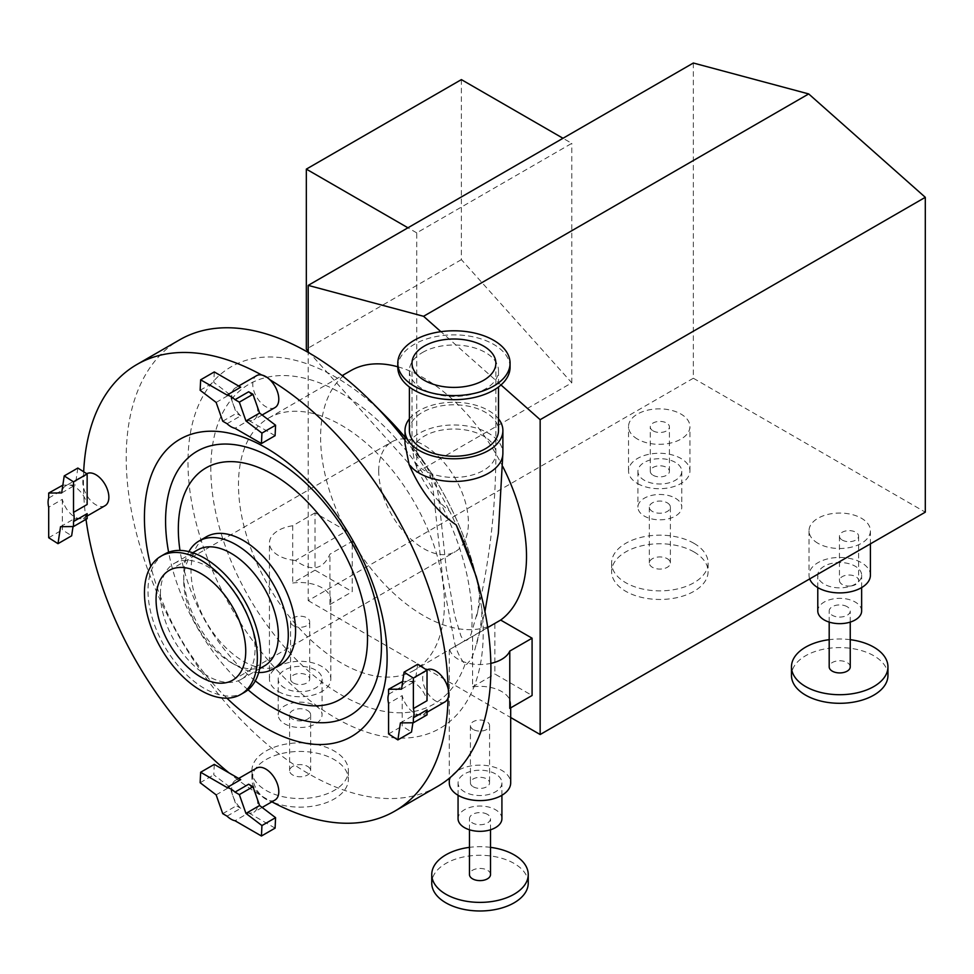 <?xml version="1.0" encoding="UTF-8"?>
<svg xmlns="http://www.w3.org/2000/svg" width="974" height="974" viewBox="0 0 974 974"><rect width="100%" height="100%" fill="white"/><g stroke="black" fill="none" stroke-linecap="round" stroke-linejoin="round"><path stroke-width="0.73" stroke-dasharray="4.87 3.65" d="M500.989 384.961L440.905 331.671M693.342 63.018L693.342 378.241L925.3 512.166M809.698 578.909A30.693 17.727 180 0 1 809.017 575.184A30.693 17.727 180 0 1 839.71 557.457A30.693 17.727 180 0 1 870.415 575.184M851.337 585.922A9.57 5.527 0 0 0 858.301 581.892A21.927 12.662 0 0 0 861.637 575.184A21.927 12.662 0 0 0 855.221 566.235A21.927 12.662 0 0 0 831.321 563.483A21.927 12.662 0 0 0 817.783 575.184A21.927 12.662 0 0 0 829.081 586.263A21.927 12.662 0 0 0 851.337 585.922A21.927 12.662 180 0 0 858.301 581.892A9.57 5.527 0 0 0 858.593 580.553A9.57 5.527 0 0 0 849.011 575.025A9.57 5.527 0 0 0 839.442 580.553A9.57 5.527 0 0 0 842.242 584.461A9.57 5.527 0 0 0 851.337 585.922M350.75 370.668A145.601 84.056 60 0 0 320.604 437.326A145.601 84.056 60 0 0 346.452 531.025L295.439 560.476C311.461 571.969 322.954 569.875 329.918 554.194L352.235 541.313A145.601 84.056 60 0 0 494.877 623.677L449.659 649.5L487.731 627.524M414.242 670.27A145.601 84.056 60 0 1 302.037 631.262A145.601 84.056 60 0 1 238.484 484.735A145.601 84.056 60 0 1 268.641 418.077A145.601 84.056 60 0 1 414.242 502.146A145.601 84.056 60 0 1 414.242 670.27L449.659 649.5A30.693 17.727 180 0 0 458.279 659.325A30.693 17.727 180 0 0 490.847 663.379M397.806 366.796A145.601 84.056 60 0 1 502.767 466.546M693.342 378.241L308.198 600.605L308.198 352.405M308.198 600.605L510.693 717.521M494.877 623.677L494.877 674.008L532.084 695.497M346.452 531.025L315.016 512.884L315.016 570.167L352.235 591.656L352.235 541.313M315.016 570.167L292.711 583.049A30.693 17.727 180 0 1 330.831 600.252A30.693 17.727 180 0 1 329.918 604.537L329.918 554.194M315.016 512.884L292.711 525.753L292.711 583.049M292.711 525.753A30.693 17.727 0 0 0 269.433 542.956A30.693 17.727 0 0 0 278.43 555.484A30.693 17.727 0 0 0 295.439 560.476M278.43 691.564A30.693 17.727 0 0 0 311.875 695.399A30.693 17.727 0 0 0 330.831 679.024A30.693 17.727 0 0 0 300.126 661.297A30.693 17.727 0 0 0 269.433 679.024A30.693 17.727 0 0 0 278.43 691.564M329.918 604.537L352.235 591.656M405.001 440.163A257.867 148.876 60 0 1 405.135 440.333L424.603 462.942L429.802 472.853L433.15 489.727L443.121 582.391L453.312 635.973C454.797 646.76 458.681 656.245 464.988 664.438L466.68 664.414L471.148 659.301L474.448 651.204L479.926 630.275L481.801 616.493L481.862 608.945L476.286 576.657M461.384 79.612L461.384 259.644L571.787 382.831L416.726 472.341L416.726 232.859L571.787 143.348L562.996 138.271M571.787 382.831L571.787 143.348M637.52 439.116A30.693 17.727 180 0 1 628.534 426.588A30.693 17.727 180 0 1 659.228 408.861A30.693 17.727 180 0 1 689.933 426.588A30.693 17.727 180 0 1 670.976 442.963A30.693 17.727 180 0 1 637.52 439.116M818.002 543.322A30.693 17.727 180 0 1 809.017 530.781A30.693 17.727 180 0 1 839.71 513.054A30.693 17.727 180 0 1 870.415 530.781A30.693 17.727 180 0 1 851.459 547.157A30.693 17.727 180 0 1 818.002 543.322M472.56 636.558L472.56 686.889A30.693 17.727 180 0 1 510.693 704.092A30.693 17.727 180 0 1 509.779 708.378M472.56 686.889L494.877 674.008M315.637 670.075A21.927 12.662 0 0 0 291.737 667.324A21.927 12.662 0 0 0 278.199 679.024A21.927 12.662 0 0 0 300.126 691.686A21.927 12.662 0 0 0 322.065 679.024A21.927 12.662 0 0 0 315.637 670.075M416.726 232.859L407.948 227.794M308.198 351.237L416.726 472.341M461.384 259.644L306.335 349.167M637.52 483.518A30.693 17.727 0 0 0 670.976 487.365A30.693 17.727 0 0 0 689.933 470.99A30.693 17.727 0 0 0 659.228 453.263A30.693 17.727 0 0 0 628.534 470.99A30.693 17.727 0 0 0 637.52 483.518M315.637 705.882A21.927 12.662 180 0 1 322.065 714.831A21.927 12.662 180 0 1 300.126 727.493A21.927 12.662 180 0 1 278.199 714.831A21.927 12.662 180 0 1 291.737 703.143A21.927 12.662 180 0 1 315.637 705.882M437.484 786.481A257.867 148.876 60 0 1 238.776 717.4A257.867 148.876 60 0 1 126.206 457.89A257.867 148.876 60 0 1 179.618 339.841M405.001 443.706L405.135 440.333M409.384 418.832A48.944 28.258 180 0 1 419.331 410.541A48.944 28.258 180 0 1 498.505 418.832M86.004 519.325A257.867 148.876 60 0 1 83.484 487.365A257.867 148.876 60 0 1 83.435 482.58A257.867 148.876 60 0 1 83.484 477.857A257.867 148.876 60 0 1 83.679 471.757M261.653 374.99A257.867 148.876 60 0 1 269.883 379.738M448.064 688.35A257.867 148.876 60 0 1 448.064 697.859M251.889 770.69A48.237 27.856 180 0 1 281.669 744.964A48.237 27.856 180 0 1 334.24 751.003A48.237 27.856 180 0 1 348.375 770.69A48.237 27.856 180 0 1 300.126 798.546A48.237 27.856 180 0 1 251.889 770.69L251.889 779.285A48.237 27.856 180 0 0 271.843 801.846A257.867 148.876 60 0 1 269.883 800.725A257.867 148.876 60 0 1 261.653 795.977A257.867 148.876 60 0 1 229.121 772.954M675.359 462.394A21.927 12.662 0 0 0 651.46 459.643A21.927 12.662 0 0 0 637.921 471.343A21.927 12.662 0 0 0 659.848 484.005A21.927 12.662 0 0 0 681.776 471.343A21.927 12.662 0 0 0 675.359 462.394M449.294 782.865A30.693 17.727 180 0 1 479.987 765.138A30.693 17.727 180 0 1 510.693 782.865M495.498 773.916A21.927 12.662 0 0 0 471.599 771.177A21.927 12.662 0 0 0 458.06 782.865A21.927 12.662 0 0 0 479.987 795.527A21.927 12.662 0 0 0 501.914 782.865A21.927 12.662 0 0 0 495.498 773.916M307.577 710.533A10.519 6.075 180 0 1 310.657 714.831A10.519 6.075 180 0 1 300.126 720.906A10.519 6.075 180 0 1 289.607 714.831A10.519 6.075 180 0 1 296.108 709.218A10.519 6.075 180 0 1 307.577 710.533M409.384 430.52A44.561 25.726 180 0 1 422.436 412.331A44.561 25.726 180 0 1 470.99 406.755A44.561 25.726 180 0 1 498.505 430.52M105.046 505.701A18.421 10.629 60 0 1 83.484 487.365A18.421 10.629 60 0 1 83.484 477.857A18.421 10.629 60 0 1 86.625 473.79A18.421 10.629 60 0 1 86.759 473.717M274.985 800.031A18.421 10.629 60 0 1 269.883 800.725A18.421 10.629 60 0 1 261.653 795.977A18.421 10.629 60 0 1 252.753 776.57A18.421 10.629 60 0 1 256.564 768.133M444.923 701.925A18.421 10.629 60 0 1 435.707 701.012A18.421 10.629 60 0 1 423.678 684.783A18.421 10.629 60 0 1 426.502 670.015A18.421 10.629 60 0 1 426.624 669.942M274.985 407.582A18.421 10.629 60 0 1 256.564 396.954A18.421 10.629 60 0 1 256.564 375.684M226.905 698.163A171.619 99.08 60 0 1 150.812 566.357M675.359 498.201A21.927 12.662 180 0 1 681.776 507.15A21.927 12.662 180 0 1 659.848 519.812A21.927 12.662 180 0 1 637.921 507.15A21.927 12.662 180 0 1 651.46 495.449A21.927 12.662 180 0 1 675.359 498.201M861.637 610.99A21.927 12.662 0 0 0 855.221 602.042A21.927 12.662 0 0 0 831.321 599.302A21.927 12.662 0 0 0 817.783 610.99M501.914 818.671A21.927 12.662 0 0 0 495.498 809.723A21.927 12.662 0 0 0 471.599 806.983A21.927 12.662 0 0 0 458.06 818.671M307.577 766.392A10.519 6.075 180 0 1 310.657 770.69A10.519 6.075 180 0 1 300.126 776.765A10.519 6.075 180 0 1 289.607 770.69A10.519 6.075 180 0 1 296.108 765.077A10.519 6.075 180 0 1 307.577 766.392M422.436 352.527A44.561 25.726 180 0 1 470.99 346.951A44.561 25.726 180 0 1 498.505 370.717A44.561 25.726 180 0 1 453.945 396.442A44.561 25.726 180 0 1 409.384 370.717A44.561 25.726 180 0 1 422.436 352.527M48.7 498.055L62.348 490.178A18.421 10.629 60 0 1 65.538 485.965A18.421 10.629 60 0 1 68.837 485.101A18.421 10.629 60 0 1 74.754 486.878A18.421 10.629 60 0 1 87.149 504.495M87.149 513.663A18.421 10.629 60 0 1 83.959 517.876A18.421 10.629 60 0 1 80.659 518.728A18.421 10.629 60 0 1 62.348 499.345L48.7 507.223M227.064 816.163L240.712 808.286A18.421 10.629 60 0 1 233.078 796.391A18.421 10.629 60 0 1 231.666 788.745A18.421 10.629 60 0 1 235.477 780.308A18.421 10.629 60 0 1 240.712 779.638M248.662 784.228A18.421 10.629 60 0 1 256.296 796.135A18.421 10.629 60 0 1 253.897 812.206A18.421 10.629 60 0 1 248.662 812.876L235.014 820.753M427.026 709.888A18.421 10.629 60 0 1 423.836 714.1A18.421 10.629 60 0 1 420.537 714.953A18.421 10.629 60 0 1 414.62 713.187A18.421 10.629 60 0 1 402.213 695.57L388.577 703.447M388.577 694.279L402.213 686.402A18.421 10.629 60 0 1 405.415 682.19A18.421 10.629 60 0 1 408.715 681.325A18.421 10.629 60 0 1 427.026 700.72M248.662 391.779A18.421 10.629 60 0 1 256.296 403.674A18.421 10.629 60 0 1 257.708 411.32A18.421 10.629 60 0 1 253.897 419.757A18.421 10.629 60 0 1 248.662 420.415L235.014 428.304M227.064 423.714L240.712 415.837A18.421 10.629 60 0 1 233.078 403.93A18.421 10.629 60 0 1 235.477 387.859A18.421 10.629 60 0 1 240.712 387.189M667.3 502.852A10.519 6.075 180 0 1 670.38 507.15A10.519 6.075 180 0 1 659.848 513.225A10.519 6.075 180 0 1 649.329 507.15A10.519 6.075 180 0 1 655.819 501.537A10.519 6.075 180 0 1 667.3 502.852M847.149 606.692A10.519 6.075 0 0 0 835.68 605.378A10.519 6.075 0 0 0 829.191 610.99A10.519 6.075 0 0 0 839.71 617.066A10.519 6.075 0 0 0 850.241 610.99A10.519 6.075 0 0 0 847.149 606.692M487.438 814.374A10.519 6.075 0 0 0 475.969 813.059A10.519 6.075 0 0 0 469.468 818.671A10.519 6.075 0 0 0 479.987 824.747A10.519 6.075 0 0 0 490.519 818.671A10.519 6.075 0 0 0 487.438 814.374M397.806 367.283A56.139 32.41 180 0 1 414.254 344.37A56.139 32.41 180 0 1 475.422 337.333A56.139 32.41 180 0 1 510.072 367.283M77.847 468.044L75.315 485.04L62.823 485.174M73.026 526.544L74.182 518.801L87.149 518.667M62.348 499.345L62.348 529.868L71.65 535.797M48.7 537.745L62.348 529.868M62.348 485.174L62.348 490.178M214.28 764.383L213.793 774.841L229.779 786.992L236.39 805.79L240.712 808.286M248.662 812.876L275.094 828.131M222.742 813.667L236.39 805.79M412.903 722.769L414.047 715.026L427.026 714.892M402.213 695.57L402.213 726.093L411.515 732.022M388.577 733.97L402.213 726.093M402.213 681.398L402.213 686.402M417.724 664.268L415.192 681.264L402.7 681.398M248.662 420.415L275.094 435.682M222.742 421.218L236.39 413.341L240.712 415.837M214.28 371.934L213.793 382.392L229.779 394.543L236.39 413.341M667.3 558.711A10.519 6.075 180 0 1 670.38 563.009A10.519 6.075 180 0 1 659.848 569.084A10.519 6.075 180 0 1 649.329 563.009A10.519 6.075 180 0 1 655.819 557.396A10.519 6.075 180 0 1 667.3 558.711M850.241 666.849A10.519 6.075 0 0 0 847.149 662.551A10.519 6.075 0 0 0 835.68 661.236A10.519 6.075 0 0 0 829.191 666.849M490.519 874.53A10.519 6.075 0 0 0 487.438 870.232A10.519 6.075 0 0 0 475.969 868.918A10.519 6.075 0 0 0 469.468 874.53M251.889 779.285A48.237 27.856 180 0 1 281.669 753.559A48.237 27.856 180 0 1 334.24 759.598A48.237 27.856 180 0 1 348.375 779.285A48.237 27.856 180 0 1 322.297 804.025A48.237 27.856 180 0 1 272.27 802.028M61.679 492.917L75.315 485.04M60.534 526.678L74.182 518.801M216.131 794.869L229.779 786.992M200.145 782.719L213.793 774.841M400.411 722.903L414.047 715.026M401.544 689.142L415.192 681.264M200.145 390.27L213.793 382.392M216.131 402.42L229.779 394.543M280.256 664.877A73.939 42.686 60 0 1 223.277 645.056A73.939 42.686 60 0 1 191.014 570.654A73.939 42.686 60 0 1 206.318 536.808M693.963 543.322A48.237 27.856 180 0 1 708.098 563.009A48.237 27.856 180 0 1 659.848 590.865A48.237 27.856 180 0 1 611.611 563.009A48.237 27.856 180 0 1 641.391 537.283A48.237 27.856 180 0 1 693.963 543.322M850.241 639.674A48.237 27.856 0 0 0 829.191 639.674M490.519 847.356A48.237 27.856 0 0 0 469.468 847.356M258.694 672.535A73.939 42.686 60 0 1 236 665.412A73.939 42.686 60 0 1 183.721 574.855A73.939 42.686 60 0 1 188.895 551.649M264.502 665.863A66.926 38.643 60 0 1 231.045 662.551A66.926 38.643 60 0 1 183.721 580.589L183.721 574.855L183.721 580.589A66.926 38.643 60 0 1 197.576 549.957M693.963 551.917A48.237 27.856 180 0 1 708.098 571.604A48.237 27.856 180 0 1 659.848 599.46A48.237 27.856 180 0 1 611.611 571.604A48.237 27.856 180 0 1 641.391 545.878A48.237 27.856 180 0 1 693.963 551.917M887.947 675.445A48.237 27.856 0 0 0 873.824 655.758A48.237 27.856 0 0 0 821.252 649.719A48.237 27.856 0 0 0 791.472 675.445M528.237 883.126A48.237 27.856 0 0 0 514.102 863.439A48.237 27.856 0 0 0 461.53 857.4A48.237 27.856 0 0 0 431.75 883.126M495.863 363.205L495.863 453.239A41.931 24.204 180 0 0 469.992 430.873A41.931 24.204 180 0 0 424.299 436.121A41.931 24.204 180 0 0 412.526 449.464L414.486 461.433C421.912 481.716 433.613 498.298 449.611 511.167L463.113 538.987L472.95 565.042L478.758 588.296L479.525 595.09L478.076 609.7L471.526 632.82C470.15 636.911 465.852 646.018 460.885 635.815L454.724 615.568L446.262 568.621L438.507 495.717L436.267 484.735L429.79 470.673C420.257 457.975 414.51 450.901 412.526 449.464L412.16 449.708A257.867 148.876 60 0 1 449.611 511.167M160.43 594.03A66.926 38.643 60 0 1 174.285 563.398A66.926 38.643 60 0 1 241.211 602.042A66.926 38.643 60 0 1 241.211 679.316A66.926 38.643 60 0 1 189.638 661.383A66.926 38.643 60 0 1 160.43 594.03M244.34 692.392A79.819 46.082 60 0 1 182.832 671.013A79.819 46.082 60 0 1 147.999 590.682A79.819 46.082 60 0 1 164.521 554.145M378.716 470.88A63.42 36.61 60 0 1 391.84 441.843A63.42 36.61 60 0 1 455.26 478.453A63.42 36.61 60 0 1 455.26 551.686A63.42 36.61 60 0 1 406.389 534.689A63.42 36.61 60 0 1 378.716 470.88M842.242 540.059A9.57 5.527 0 0 0 852.676 541.264A9.57 5.527 0 0 0 858.593 536.15A9.57 5.527 0 0 0 849.011 530.623A9.57 5.527 0 0 0 839.442 536.15A9.57 5.527 0 0 0 842.242 540.059M653.079 430.849A9.57 5.527 0 0 0 663.513 432.054A9.57 5.527 0 0 0 669.43 426.941A9.57 5.527 0 0 0 659.848 421.413A9.57 5.527 0 0 0 650.279 426.941A9.57 5.527 0 0 0 653.079 430.849M653.079 475.251A9.57 5.527 0 0 0 663.513 476.456A9.57 5.527 0 0 0 669.43 471.343A9.57 5.527 0 0 0 659.848 465.816A9.57 5.527 0 0 0 650.279 471.343A9.57 5.527 0 0 0 653.079 475.251M473.218 786.773A9.57 5.527 0 0 0 483.652 787.978A9.57 5.527 0 0 0 489.569 782.865A9.57 5.527 0 0 0 479.987 777.337A9.57 5.527 0 0 0 470.418 782.865A9.57 5.527 0 0 0 473.218 786.773M473.218 729.489A9.57 5.527 180 0 1 470.418 725.569A9.57 5.527 180 0 1 479.987 720.042A9.57 5.527 180 0 1 489.569 725.569A9.57 5.527 180 0 1 483.652 730.683A9.57 5.527 180 0 1 473.218 729.489M293.357 682.932A9.57 5.527 0 0 0 303.791 684.138A9.57 5.527 0 0 0 309.708 679.024A9.57 5.527 0 0 0 300.126 673.497A9.57 5.527 0 0 0 290.556 679.024A9.57 5.527 0 0 0 293.357 682.932M293.357 625.637A9.57 5.527 0 0 0 303.791 626.842A9.57 5.527 0 0 0 309.708 621.729A9.57 5.527 0 0 0 300.126 616.201A9.57 5.527 0 0 0 290.556 621.729A9.57 5.527 0 0 0 293.357 625.637M464.988 664.438A184.719 106.653 60 0 1 281.157 643.169A184.719 106.653 60 0 1 235.83 394.458A184.719 106.653 60 0 1 433.15 489.727M408.179 443.219A48.944 28.258 180 0 1 419.331 433.26A48.944 28.258 180 0 1 472.694 427.136A48.944 28.258 180 0 1 502.888 453.263M481.862 608.945A208.753 120.52 60 0 1 331.574 715.61A208.753 120.52 60 0 1 190.648 431.652A208.753 120.52 60 0 1 386.629 417.067M405.001 437.18A208.753 120.52 60 0 1 424.603 462.942M248.053 689.811A152.65 88.135 60 0 1 168.624 552.221M255.298 680.875A133.779 77.238 60 0 1 179.983 550.42M476.676 616.189C489.411 563.094 495.815 508.769 495.863 453.239A41.931 24.204 180 0 1 461.14 477.09A41.931 24.204 180 0 1 414.486 461.433M429.79 470.673A208.753 120.52 60 0 1 474.107 568.597A208.753 120.52 60 0 1 479.135 590.634M438.933 500.1A184.719 106.653 60 0 1 471.526 632.82M268.641 418.077L342.166 375.623M330.831 679.024L330.831 600.252M269.433 679.024L269.433 542.956M476.639 644.118L484.942 611.672M425.443 464.111L405.001 437.156M689.933 470.99L689.933 426.588M628.534 470.99L628.534 426.588M809.017 530.781L809.017 575.184M870.415 530.781L870.415 543.857M278.199 679.024L278.199 714.831M322.065 679.024L322.065 714.831M637.921 471.343L637.921 507.15M681.776 471.343L681.776 507.15M861.637 587.59L861.637 575.184M817.783 587.59L817.783 575.184M501.914 795.271L501.914 782.865M458.06 795.271L458.06 782.865M289.607 714.831L289.607 770.69M310.657 714.831L310.657 770.69M409.384 370.717L409.384 386.995M498.505 370.717L498.505 386.995M86.625 473.79L65.538 485.965M87.149 516.025L83.959 517.876M238.667 778.457L235.477 780.308M262.128 807.458L253.897 812.206M426.502 670.015L405.415 682.19M427.026 712.25L423.836 714.1M238.667 386.008L235.477 387.859M262.128 414.997L253.897 419.757M649.329 507.15L649.329 563.009M670.38 507.15L670.38 563.009M850.241 622.094L850.241 610.99M829.191 622.094L829.191 610.99M490.519 829.775L490.519 818.671M469.468 829.775L469.468 818.671M348.375 770.69L348.375 779.285M611.611 563.009L611.611 571.604M708.098 563.009L708.098 571.604M412.014 363.205L412.014 449.282M231.045 662.551L236 665.412M430.703 472.025C450.463 502.742 464.927 534.933 474.107 568.597L475.495 573.71M241.211 679.316L259.644 668.675M174.285 563.398L192.718 552.757M232.603 680.229L455.26 551.686M169.196 570.399L391.84 441.843M449.294 649.975L449.294 778.287M510.693 704.092L510.693 707.855M839.442 536.15L839.442 580.553M858.593 536.15L858.593 580.553M669.43 471.343L669.43 426.941M650.279 471.343L650.279 426.941M470.418 725.569L470.418 782.865M489.569 725.569L489.569 782.865M309.708 679.024L309.708 621.729M290.556 679.024L290.556 621.729"/><path stroke-width="1.46" d="M808.7 93.93L423.556 316.294L308.198 285.382L693.342 63.018L808.7 93.93L925.3 197.32L540.156 419.684L500.989 384.961M440.905 331.671L423.556 316.294M510.693 717.521L540.156 734.53L925.3 512.166L925.3 197.32M540.156 734.53L540.156 419.684M870.415 543.857L870.415 575.184A30.693 17.727 180 0 1 851.459 591.559A30.693 17.727 180 0 1 818.002 587.712A30.693 17.727 180 0 1 809.698 578.909M487.731 627.524L500.66 620.061A145.601 84.056 60 0 0 502.767 466.546M342.166 375.623L350.75 370.668A145.601 84.056 60 0 1 397.806 366.796M308.198 352.405L308.198 285.382M532.084 638.201L509.779 651.082L509.779 708.378L532.084 695.497L532.084 638.201L500.66 620.061M456.234 524.937A257.867 148.876 60 0 1 479.658 589.16L476.286 576.657L456.234 524.937C436.194 511.058 420.476 490.933 409.092 464.549L405.001 443.706L405.001 430.52A48.944 28.258 180 0 1 409.384 418.832M562.996 138.271L461.384 79.612L306.335 169.123L306.335 349.167L308.198 351.237M407.948 227.794L306.335 169.123M479.658 589.16A257.867 148.876 60 0 1 437.484 786.481L394.701 811.184A257.867 148.876 60 0 1 271.892 801.821A48.237 27.856 180 0 0 272.27 802.028M83.679 471.757A257.867 148.876 60 0 1 136.835 364.532L179.618 339.841A257.867 148.876 60 0 1 371.581 401.982A257.867 148.876 60 0 1 405.001 440.163M498.505 418.832A48.944 28.258 180 0 1 502.888 430.52A48.944 28.258 180 0 1 453.945 458.778A48.944 28.258 180 0 1 405.001 430.52M136.835 364.532A257.867 148.876 60 0 1 261.653 374.99A18.421 10.629 60 0 1 269.883 379.738A257.867 148.876 60 0 1 448.064 688.35A18.421 10.629 60 0 1 448.064 697.859A257.867 148.876 60 0 1 394.701 811.184M229.121 772.954A257.867 148.876 60 0 1 86.004 519.325M510.693 707.855L510.693 782.865A30.693 17.727 180 0 1 491.736 799.24A30.693 17.727 180 0 1 458.279 795.405A30.693 17.727 180 0 1 449.294 782.865L449.294 778.287M498.505 386.995L498.505 430.52A44.561 25.726 180 0 1 453.945 456.246A44.561 25.726 180 0 1 409.384 430.52L409.384 386.995M238.667 778.457L256.564 768.133A18.421 10.629 60 0 1 274.985 778.762A18.421 10.629 60 0 1 274.985 800.031L262.128 807.458M448.064 697.859A18.421 10.629 60 0 1 444.923 701.925L427.026 712.25M426.624 669.942A18.421 10.629 60 0 1 448.064 688.35M269.883 379.738A18.421 10.629 60 0 1 278.795 399.145A18.421 10.629 60 0 1 274.985 407.582L262.128 414.997M238.667 386.008L256.564 375.684A18.421 10.629 60 0 1 261.653 374.99M86.759 473.717A18.421 10.629 60 0 1 95.842 474.703A18.421 10.629 60 0 1 107.87 490.933A18.421 10.629 60 0 1 105.046 505.701L87.149 516.025M150.812 566.357A171.619 99.08 60 0 1 144.42 517.791A171.619 99.08 60 0 1 278.929 456.161A171.619 99.08 60 0 1 384.267 686.487A171.619 99.08 60 0 1 226.905 698.163M817.783 587.59L817.783 610.99A21.927 12.662 0 0 0 839.71 623.652A21.927 12.662 0 0 0 861.637 610.99L861.637 587.59M458.06 795.271L458.06 818.671A21.927 12.662 0 0 0 479.987 831.333A21.927 12.662 0 0 0 501.914 818.671L501.914 795.271M73.513 512.373L73.513 481.85L87.149 473.973L87.149 504.495L73.513 512.373A18.421 10.629 60 0 1 73.513 521.54L87.149 513.663L87.149 518.667L73.513 526.544L73.513 521.54M73.513 526.544L60.534 526.678L58.002 543.675L48.7 537.745L48.7 507.223A18.421 10.629 60 0 1 48.7 498.055L48.7 493.051L62.823 485.174M227.064 787.516L200.644 772.26L214.28 764.383L240.712 779.638L227.064 787.516A18.421 10.629 60 0 1 235.014 792.106L248.662 784.228L252.984 786.724L239.336 794.601L235.014 792.106M239.336 794.601L245.947 813.4L261.933 825.55L261.446 836.009L235.014 820.753A18.421 10.629 60 0 1 227.064 816.163L222.742 813.667L216.131 794.869L200.145 782.719L200.644 772.26M413.378 708.597L413.378 678.074L427.026 670.197L427.026 700.72L413.378 708.597A18.421 10.629 60 0 1 413.378 717.765L413.378 722.769L400.411 722.903L397.879 739.899L388.577 733.97L388.577 703.447A18.421 10.629 60 0 1 388.577 694.279L388.577 689.275L402.7 681.398M413.378 717.765L427.026 709.888L427.026 714.892L413.378 722.769M261.446 443.56L261.933 433.101L275.581 425.224L275.094 435.682L261.446 443.56L235.014 428.304A18.421 10.629 60 0 1 227.064 423.714L222.742 421.218L216.131 402.42L200.145 390.27L200.644 379.811L214.28 371.934L240.712 387.189L227.064 395.067A18.421 10.629 60 0 1 235.014 399.657L248.662 391.779L252.984 394.275L239.336 402.152L235.014 399.657M510.072 363.205L510.072 367.283A56.139 32.41 180 0 1 453.945 399.693A56.139 32.41 180 0 1 397.806 367.283L397.806 363.205A56.139 32.41 180 0 1 414.254 340.279A56.139 32.41 180 0 1 475.422 333.254A56.139 32.41 180 0 1 510.072 363.205A56.139 32.41 180 0 1 453.945 395.602A56.139 32.41 180 0 1 397.806 363.205M87.149 473.973L77.847 468.044L64.211 475.921L61.679 492.917L48.7 493.051M73.513 481.85L64.211 475.921M58.002 543.675L71.65 535.797L73.026 526.544M261.446 836.009L275.094 828.131L275.581 817.673L259.595 805.522L252.984 786.724M397.879 739.899L411.515 732.022L412.903 722.769M413.378 678.074L404.076 672.145L401.544 689.142L388.577 689.275M427.026 670.197L417.724 664.268L404.076 672.145M275.581 425.224L259.595 413.073L252.984 394.275M261.933 433.101L245.947 420.951L239.336 402.152M227.064 395.067L200.644 379.811M829.191 622.094L829.191 666.849A10.519 6.075 0 0 0 839.71 672.924A10.519 6.075 0 0 0 850.241 666.849L850.241 622.094M469.468 829.775L469.468 874.53A10.519 6.075 0 0 0 479.987 880.618A10.519 6.075 0 0 0 490.519 874.53L490.519 829.775M261.933 825.55L275.581 817.673M245.947 813.4L259.595 805.522M245.947 420.951L259.595 413.073M188.895 551.649A73.939 42.686 60 0 1 199.037 541.008L206.318 536.808A73.939 42.686 60 0 1 280.256 579.493A73.939 42.686 60 0 1 280.256 664.877L272.976 669.077A73.939 42.686 60 0 1 258.694 672.535M829.191 639.674A48.237 27.856 0 0 0 791.472 666.849A48.237 27.856 0 0 0 839.71 694.706A48.237 27.856 0 0 0 887.947 666.849A48.237 27.856 0 0 0 873.824 647.162A48.237 27.856 0 0 0 850.241 639.674M469.468 847.356A48.237 27.856 0 0 0 431.75 874.53A48.237 27.856 0 0 0 479.987 902.387A48.237 27.856 0 0 0 528.237 874.53A48.237 27.856 0 0 0 514.102 854.843A48.237 27.856 0 0 0 490.519 847.356M424.299 346.087A41.931 24.204 180 0 1 469.992 340.839A41.931 24.204 180 0 1 495.863 363.205A41.931 24.204 180 0 1 453.945 387.409A41.931 24.204 180 0 1 412.014 363.205A41.931 24.204 180 0 1 424.299 346.087M199.037 541.008A73.939 42.686 60 0 1 272.976 583.706A73.939 42.686 60 0 1 272.976 669.077M791.472 666.849L791.472 675.445A48.237 27.856 0 0 0 839.71 703.301A48.237 27.856 0 0 0 887.947 675.445L887.947 666.849M431.75 874.53L431.75 883.126A48.237 27.856 0 0 0 479.987 910.982A48.237 27.856 0 0 0 528.237 883.126L528.237 874.53M192.718 552.757L197.576 549.957A66.926 38.643 60 0 1 264.502 588.588A66.926 38.643 60 0 1 264.502 665.863L259.644 668.675M160.99 556.191L164.521 554.145A79.819 46.082 60 0 1 244.34 600.227A79.819 46.082 60 0 1 244.34 692.392L240.809 694.438A79.819 46.082 60 0 1 179.301 673.046A79.819 46.082 60 0 1 144.456 592.728A79.819 46.082 60 0 1 160.99 556.191A79.819 46.082 60 0 1 240.809 602.273A79.819 46.082 60 0 1 240.809 694.438M156.059 599.424A63.42 36.61 60 0 1 169.196 570.399A63.42 36.61 60 0 1 232.603 607.009A63.42 36.61 60 0 1 232.603 680.229A63.42 36.61 60 0 1 183.733 663.245A63.42 36.61 60 0 1 156.059 599.424M509.779 651.082A30.693 17.727 180 0 1 490.847 663.379M502.888 453.263A48.944 28.258 180 0 1 463.928 480.9A48.944 28.258 180 0 1 409.092 464.549M405.001 437.156L386.629 417.067A208.753 120.52 60 0 1 405.001 437.18M168.624 552.221A152.65 88.135 60 0 1 165.58 521.066A152.65 88.135 60 0 1 273.511 458.754A152.65 88.135 60 0 1 381.455 645.701A152.65 88.135 60 0 1 248.053 689.811M179.983 550.42A133.779 77.238 60 0 1 178.327 529.125A133.779 77.238 60 0 1 272.915 474.508A133.779 77.238 60 0 1 367.515 638.347A133.779 77.238 60 0 1 255.298 680.875M484.942 611.672L498.359 533.265L502.888 453.239L502.888 430.52M386.629 417.067L371.581 401.982"/></g></svg>
